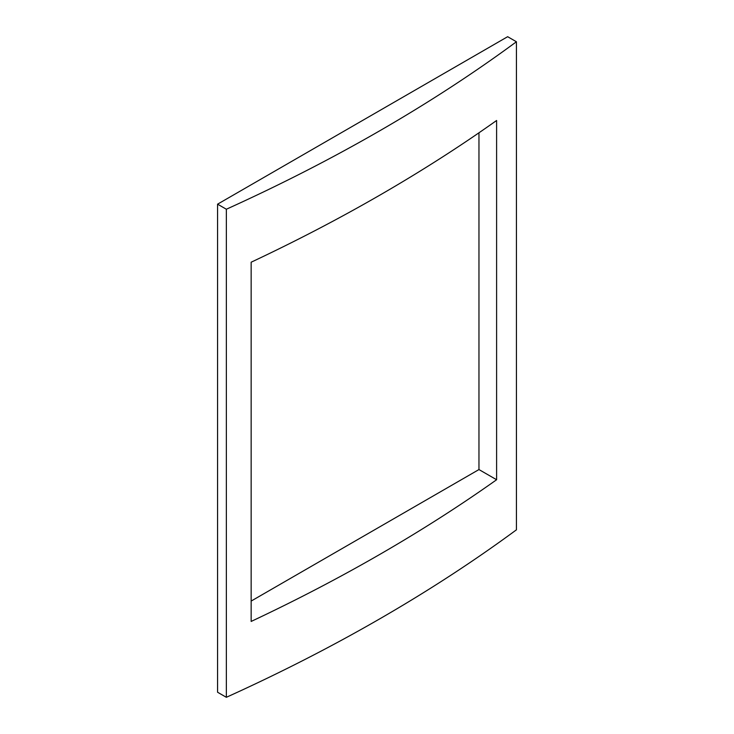 <?xml version="1.0" encoding="UTF-8"?>
<svg xmlns="http://www.w3.org/2000/svg" width="734" height="734" viewBox="0 0 734 734"><rect width="100%" height="100%" fill="white"/><g stroke="black" fill="none" stroke-linecap="round" stroke-linejoin="round"><path stroke-width="1.1" d="M251.156 601.073L478.963 469.558L496.606 479.742L496.606 120.495A1703.999 983.799 180 0 1 251.156 262.203L251.156 621.441A1703.999 983.799 0 0 0 496.606 479.742M478.963 469.558L478.963 132.799M516.424 41.765A1703.999 983.799 180 0 1 226.347 209.236L217.576 204.171L217.576 692.235L226.347 697.3A1703.999 983.799 0 0 0 516.424 529.829L516.424 41.765L507.653 36.7L217.576 204.171M226.347 697.3L226.347 209.236"/></g></svg>
